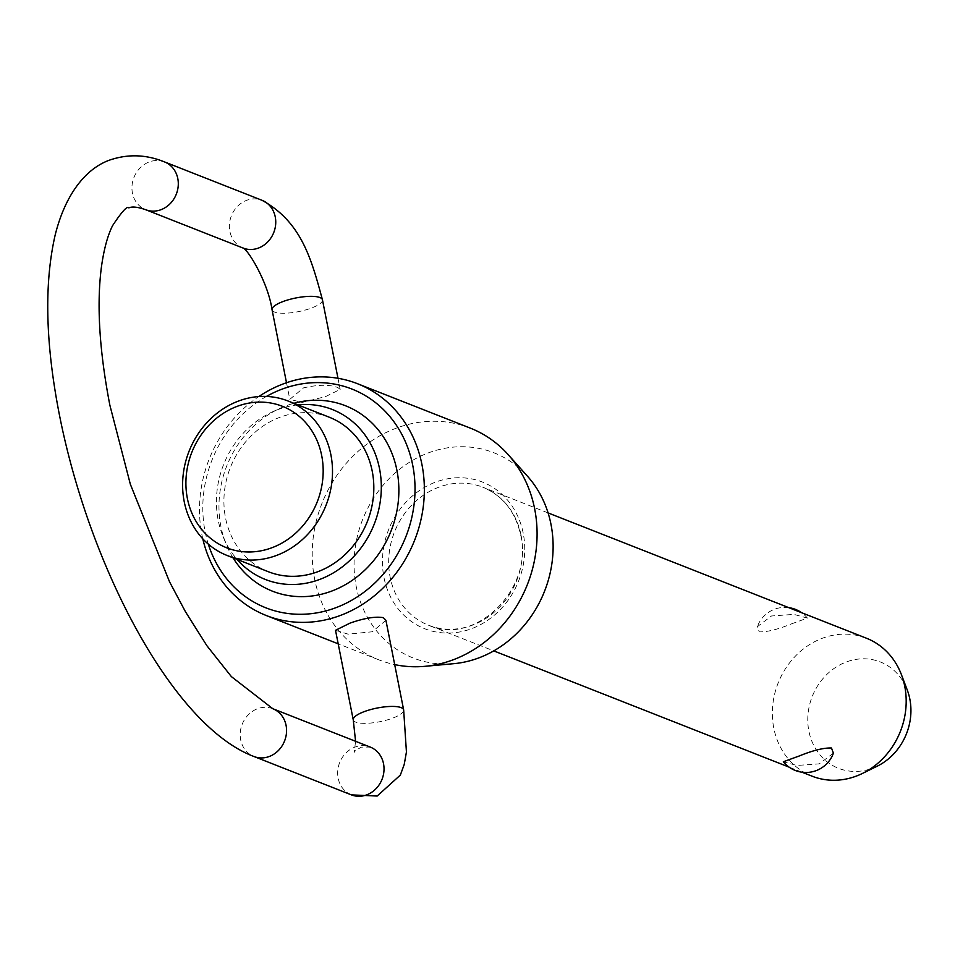 <?xml version="1.0" encoding="UTF-8"?>
<svg xmlns="http://www.w3.org/2000/svg" width="955" height="955" viewBox="0 0 955 955"><rect width="100%" height="100%" fill="white"/><g stroke="black" fill="none" stroke-linecap="round" stroke-linejoin="round"><path stroke-width="0.72" stroke-dasharray="4.78 3.58" d="M866.424 638.215A74.144 65.74 -68.5 0 0 825.407 637.2A74.144 65.74 -68.5 0 0 772.702 705.554A74.144 65.74 -68.5 0 0 812.108 776.188M791.516 623.866L807.393 618.088L793.915 614.387L771.485 615.975L757.327 626.707L759.249 631.84C767.056 632.115 777.812 629.452 791.516 623.866M833.405 753.149L819.235 763.869L796.804 765.456L783.327 761.756M329.284 417.228A83.037 73.631 -68.5 0 0 283.349 416.094A83.037 73.631 -68.5 0 0 224.318 492.649A83.037 73.631 -68.5 0 0 268.451 571.759M233.056 557.827A99.642 88.349 111.5 0 1 226.168 544.207A99.642 88.349 111.5 0 1 279.552 408.561A99.642 88.349 111.5 0 1 290.284 404.359A99.642 88.349 111.5 0 1 293.889 403.296M297.888 404.872A91.334 80.984 -68.5 0 0 281.797 408.251A91.334 80.984 -68.5 0 0 271.96 412.094A91.334 80.984 -68.5 0 0 223.016 536.435A91.334 80.984 -68.5 0 0 237.067 559.403M266.421 396.444A117.549 104.226 -68.5 0 0 208.297 544.111M202.794 538.823A124.556 110.434 111.5 0 1 258.793 396.576M877.275 766.149A57.145 50.663 111.5 0 1 870.041 769.062A57.145 50.663 111.5 0 1 808.897 731.255A57.145 50.663 111.5 0 1 848.673 661.158A57.145 50.663 111.5 0 1 907.25 689.988M453.792 663.677A110.255 97.768 111.5 0 1 354.615 575.638A110.255 97.768 111.5 0 1 432.985 451.285A110.255 97.768 111.5 0 1 527.554 476.306M470.278 428.103A124.556 110.434 -68.5 0 0 401.375 426.396A124.556 110.434 -68.5 0 0 312.834 541.234A124.556 110.434 -68.5 0 0 379.04 659.905A124.556 110.434 -68.5 0 0 394.678 664.596M325.619 396.576L340.183 389.389L337.748 387.503C329.523 384.447 318.111 384.567 303.511 387.885L289.795 399.357L302.198 402.413L325.619 396.576M385.916 620.308L372.187 631.792L348.074 634.144L335.515 630.288M353.255 719.879A25.69 6.96 168.8 0 0 389.509 719.234A25.69 6.96 168.8 0 0 403.655 709.899M351.428 794.882A25.69 22.777 111.5 0 1 338.154 778.23A25.69 22.777 111.5 0 1 356.036 746.726A25.69 22.777 111.5 0 1 370.254 747.073L361.527 747.108C356.179 749.985 353.72 751.8 354.162 752.564L355.582 741.307M164.523 161.92A25.69 22.777 -68.5 0 0 150.317 161.562A25.69 22.777 -68.5 0 0 132.435 193.065A25.69 22.777 -68.5 0 0 145.709 209.718M272.796 708.717A25.69 22.777 -68.5 0 0 258.578 708.359A25.69 22.777 -68.5 0 0 240.696 739.874A25.69 22.777 -68.5 0 0 253.97 756.515M322.444 299.798A25.69 6.96 -11.2 0 1 308.298 309.134A25.69 6.96 -11.2 0 1 272.056 309.778M242.833 247.942L243.167 248.085A25.69 22.777 111.5 0 1 229.892 231.432A25.69 22.777 111.5 0 1 247.775 199.929A25.69 22.777 111.5 0 1 261.98 200.275M521.084 535.254A74.144 65.74 -68.5 0 0 482.764 487.205A74.144 65.74 -68.5 0 0 441.747 486.179A74.144 65.74 -68.5 0 0 390.129 577.13A74.144 65.74 -68.5 0 0 428.449 625.179A74.144 65.74 -68.5 0 0 469.466 626.193A74.144 65.74 -68.5 0 0 521.084 535.254M523.197 533.141A78.811 69.882 -68.5 0 0 438.858 480.986A78.811 69.882 -68.5 0 0 383.994 577.656A78.811 69.882 -68.5 0 0 468.332 629.811A78.811 69.882 -68.5 0 0 523.197 533.141M548.086 512.919L482.764 487.205C502.724 495.609 515.342 511.486 520.618 534.836C534.179 589.414 474.002 646.762 428.449 625.179L493.771 650.892M286.5 382.74L289.795 399.357M807.393 618.088A29.187 29.187 0 0 0 801.627 612.716M788.735 607.643A29.187 29.187 0 0 0 757.327 626.707M337.986 378.299L340.183 389.389M379.04 659.905L338.201 643.825M223.016 536.435L226.168 544.207M271.96 412.094L279.552 408.561M801.997 772.213L789.093 767.128"/><path stroke-width="1.43" d="M801.997 772.213L812.108 776.188A74.144 65.74 -68.5 0 0 853.125 777.203A74.144 65.74 -68.5 0 0 862.508 773.419A74.144 65.74 -68.5 0 0 901.401 674.6A74.144 65.74 -68.5 0 0 866.424 638.215L548.086 512.919M799.216 755.99C812.908 750.403 823.664 747.741 831.483 748.004L833.405 753.149A29.187 29.187 0 0 1 783.327 761.756L799.216 755.99M227.147 555.5L268.451 571.759A83.037 73.631 -68.5 0 0 314.398 572.893A83.037 73.631 -68.5 0 0 373.417 496.337A83.037 73.631 -68.5 0 0 329.284 417.228L287.968 400.969A83.037 73.631 111.5 0 1 332.101 480.079A83.037 73.631 111.5 0 1 273.082 556.634A83.037 73.631 111.5 0 1 227.147 555.5A83.037 73.631 111.5 0 1 183.014 476.378A83.037 73.631 111.5 0 1 242.033 399.823A83.037 73.631 111.5 0 1 287.968 400.969M293.889 403.296A99.642 88.349 111.5 0 1 397.28 472.224A99.642 88.349 111.5 0 1 327.541 592.53A99.642 88.349 111.5 0 1 233.056 557.827M237.067 559.403A91.334 80.984 -68.5 0 0 315.95 580.736A91.334 80.984 -68.5 0 0 380.818 477.297A91.334 80.984 -68.5 0 0 297.888 404.872M208.297 544.111A117.549 104.226 -68.5 0 0 330.896 609.433A117.549 104.226 -68.5 0 0 412.727 465.252A117.549 104.226 -68.5 0 0 286.942 387.455A117.549 104.226 -68.5 0 0 266.421 396.444M258.793 396.576A124.556 110.434 111.5 0 1 288.649 382.024A124.556 110.434 111.5 0 1 357.552 383.731A124.556 110.434 111.5 0 1 423.745 502.402A124.556 110.434 111.5 0 1 335.217 617.24A124.556 110.434 111.5 0 1 266.314 615.533A124.556 110.434 111.5 0 1 202.794 538.823M240.326 405.254A76.03 67.411 -68.5 0 0 187.395 498.522A76.03 67.411 -68.5 0 0 268.761 548.839A76.03 67.411 -68.5 0 0 321.692 455.571A76.03 67.411 -68.5 0 0 240.326 405.254M901.401 674.6L907.25 689.988A57.145 50.663 111.5 0 1 877.275 766.149L862.508 773.419M508.203 454.664L527.554 476.306A110.255 97.768 111.5 0 1 548.242 580.437A110.255 97.768 111.5 0 1 474.205 659.499A110.255 97.768 111.5 0 1 453.792 663.677L424.891 666.327A124.556 110.434 -68.5 0 0 447.943 661.612A124.556 110.434 -68.5 0 0 531.577 572.284A124.556 110.434 -68.5 0 0 508.203 454.664A124.556 110.434 -68.5 0 0 470.278 428.103L357.552 383.731M350.091 623.09C364.356 618.112 375.434 616.297 383.325 617.658L385.916 620.308L403.655 709.899A25.69 6.96 168.8 0 0 367.4 710.532A25.69 6.96 168.8 0 0 353.255 719.879L335.515 630.288L350.091 623.09M394.678 664.596A124.556 110.434 -68.5 0 0 424.891 666.327M272.796 708.717L370.254 747.073A25.69 22.777 111.5 0 1 383.528 763.725A25.69 22.777 111.5 0 1 365.646 795.229A25.69 22.777 111.5 0 1 351.428 794.882L253.97 756.515A25.69 22.777 -68.5 0 0 268.188 756.873A25.69 22.777 -68.5 0 0 286.07 725.358A25.69 22.777 -68.5 0 0 272.796 708.717L231.361 676.594L206.865 645.676L185.425 611.678L169.548 581.822L130.346 484.257L109.861 405.183C99.344 350.676 96.539 304.585 101.433 266.923C103.916 249.267 107.629 235.527 112.571 225.667C121.906 211.509 127.337 205.576 128.877 207.892C132.077 206.34 137.687 206.949 145.709 209.718A25.69 22.777 -68.5 0 0 159.915 210.076A25.69 22.777 -68.5 0 0 177.797 178.561A25.69 22.777 -68.5 0 0 164.523 161.92L261.98 200.275A25.69 22.777 111.5 0 1 275.255 216.928A25.69 22.777 111.5 0 1 257.373 248.431A25.69 22.777 111.5 0 1 243.167 248.085L145.709 209.718M242.713 247.882C247.429 248.467 268.045 282.071 272.056 309.778A25.69 6.96 -11.2 0 1 286.202 300.443A25.69 6.96 -11.2 0 1 322.444 299.798L337.986 378.299M351.428 794.882L377.177 796.04L400.336 775.09L404.228 764.466L406.436 751.979L403.655 709.899M164.523 161.92C147.345 154.937 130.25 153.946 113.227 158.96C90.283 165.299 66.85 188.756 55.259 234.644C44.002 283.408 45.398 343.585 59.473 415.162C89.627 567.7 173.261 726.134 253.97 756.515M272.056 309.778L286.5 382.74M801.627 612.716A29.187 29.187 0 0 0 788.735 607.643M261.98 200.275C301.458 221.942 311.402 258.996 322.444 299.798M355.582 741.307L353.255 719.879M338.201 643.825L266.314 615.533M789.093 767.128L493.771 650.892"/></g></svg>
